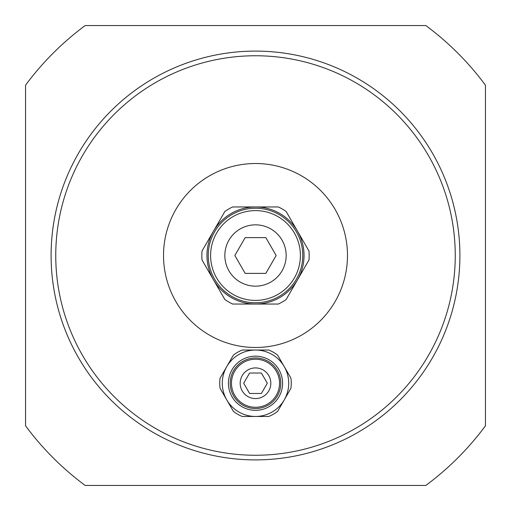 <?xml version="1.0" encoding="UTF-8"?>
<svg xmlns="http://www.w3.org/2000/svg" width="511" height="511" viewBox="0 0 511 511"><rect width="100%" height="100%" fill="white"/><g stroke="black" fill="none" stroke-linecap="round" stroke-linejoin="round"><path stroke-width="0.77" d="M255.5 356.167A27.083 27.083 0 0 0 232.045 396.792A27.083 27.083 0 0 0 278.955 396.792A27.083 27.083 0 0 0 255.5 356.167M255.5 398.58A15.33 15.33 0 0 1 242.227 375.585A15.33 15.33 0 0 1 268.773 375.585A15.33 15.33 0 0 1 255.5 398.58M230.206 383.25A25.295 25.295 0 0 0 255.5 408.545A25.295 25.295 0 0 0 280.795 383.25A25.295 25.295 0 0 0 255.5 357.956A25.295 25.295 0 0 0 230.206 383.25M226.737 399.858A33.215 33.215 0 0 1 255.5 350.035A33.215 33.215 0 0 1 284.263 399.858A33.215 33.215 0 0 1 226.737 399.858L233.374 411.355A35.77 35.77 0 0 0 242.227 416.465L268.773 416.465A35.77 35.77 0 0 0 277.626 411.355L290.906 388.36A35.77 35.77 0 0 0 290.906 378.14L277.626 355.145A35.77 35.77 0 0 0 268.773 350.035L242.227 350.035A35.77 35.77 0 0 0 233.374 355.145L220.094 378.14A35.77 35.77 0 0 0 220.094 388.36L226.737 399.858M267.304 383.25L261.402 393.47L249.598 393.47L243.696 383.25L249.598 373.03L261.402 373.03L267.304 383.25M485.45 85.177A286.16 286.16 0 0 0 425.823 25.55L85.177 25.55A286.16 286.16 0 0 0 25.55 85.177L25.55 425.823A286.16 286.16 0 0 0 85.177 485.45L425.823 485.45A286.16 286.16 0 0 0 485.45 425.823L485.45 85.177M163.52 255.5A91.98 91.98 0 0 1 301.49 175.841A91.98 91.98 0 0 1 301.49 335.159A91.98 91.98 0 0 1 163.52 255.5M255.5 51.1A204.4 204.4 0 0 0 51.1 255.5A204.4 204.4 0 0 0 255.5 459.9A204.4 204.4 0 0 0 459.9 255.5A204.4 204.4 0 0 0 255.5 51.1M255.5 55.756A199.744 199.744 0 0 1 428.486 355.375A199.744 199.744 0 0 1 82.514 355.375A199.744 199.744 0 0 1 255.5 55.756M255.5 286.16A30.66 30.66 0 0 1 228.947 240.17A30.66 30.66 0 0 1 282.053 240.17A30.66 30.66 0 0 1 255.5 286.16M208.233 255.5A47.268 47.268 0 0 0 255.5 302.768A47.268 47.268 0 0 0 302.768 255.5A47.268 47.268 0 0 0 255.5 208.233A47.268 47.268 0 0 0 208.233 255.5M297.543 279.773L308.97 259.984A53.655 53.655 0 0 0 308.97 251.016L286.115 211.439A53.655 53.655 0 0 0 278.354 206.955L232.646 206.955A53.655 53.655 0 0 0 224.885 211.439L202.03 251.016A53.655 53.655 0 0 0 202.03 259.984L224.885 299.561A53.655 53.655 0 0 0 232.646 304.045L278.354 304.045A53.655 53.655 0 0 0 286.115 299.561L297.543 279.773A48.545 48.545 0 0 1 213.457 279.773A48.545 48.545 0 0 1 255.5 206.955A48.545 48.545 0 0 1 297.543 279.773M276.151 255.5L265.829 273.385L245.171 273.385L234.849 255.5L245.171 237.615L265.829 237.615L276.151 255.5M231.47 383.25A24.03 24.03 0 0 0 267.515 404.06A24.03 24.03 0 0 0 267.515 362.44A24.03 24.03 0 0 0 231.47 383.25M210.596 255.5A44.904 44.904 0 0 0 277.952 294.387A44.904 44.904 0 0 0 277.952 216.613A44.904 44.904 0 0 0 210.596 255.5"/></g></svg>
